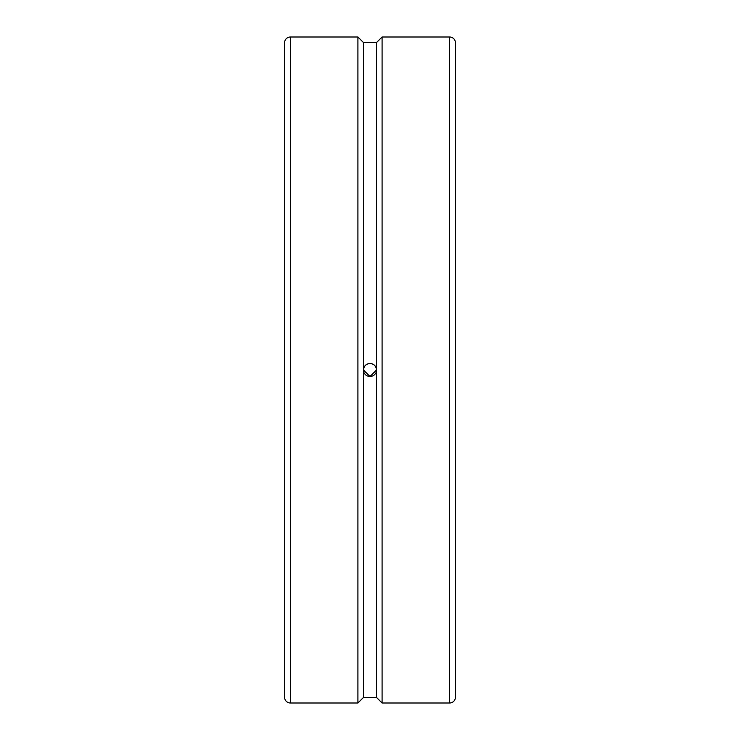 <?xml version="1.0" encoding="UTF-8"?>
<svg xmlns="http://www.w3.org/2000/svg" width="740" height="740" viewBox="0 0 740 740"><rect width="100%" height="100%" fill="white"/><g stroke="black" fill="none" stroke-linecap="round" stroke-linejoin="round"><path stroke-width="1.11" d="M363.673 370L363.673 371.545A27.177 4.172 90 0 0 363.664 368.483L363.673 370M376.327 368.455L376.327 371.545M290.367 703L290.367 37A5.79 5.79 0 0 0 284.576 42.791L284.576 697.21A5.79 5.79 0 0 0 290.367 703L357.91 703L357.91 37L363.488 42.578L363.488 370A6.512 6.512 0 0 0 363.978 372.498M363.488 42.578L376.512 42.578L382.09 37L449.633 37A5.79 5.79 0 0 1 455.424 42.791L455.424 617.021M284.576 669.7L284.576 617.021M455.424 370L455.424 697.21A5.79 5.79 0 0 1 449.633 703L449.633 37M382.09 37L382.09 703L449.633 703M376.512 42.578L376.512 370L370 376.512L363.488 370C363.867 366.041 366.041 363.867 370 363.488C373.959 363.867 376.133 366.041 376.512 370L376.512 697.422L382.09 703M364.589 373.635A6.512 6.512 0 0 0 375.411 373.635M376.022 372.498A6.512 6.512 0 0 0 376.022 367.503M363.978 367.503A6.512 6.512 0 0 0 363.488 370L363.488 697.422L376.512 697.422M375.411 366.365A6.512 6.512 0 0 0 364.589 366.365M363.488 697.422L357.91 703M290.367 37L357.91 37"/></g></svg>
